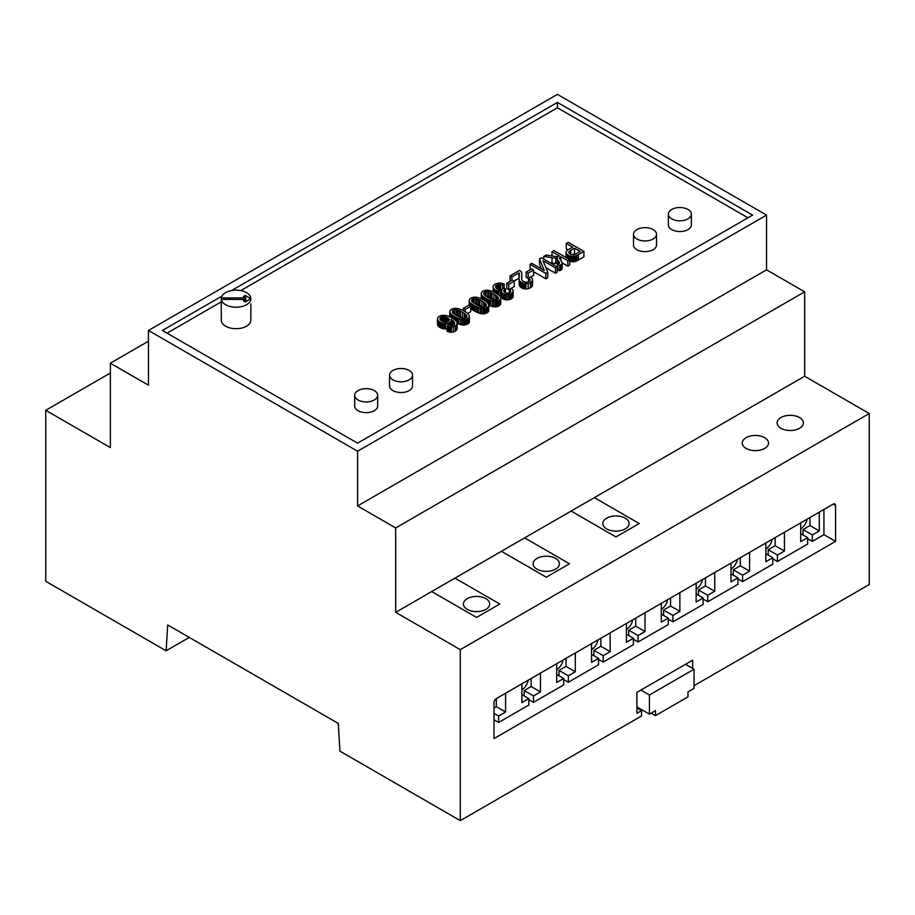 <?xml version="1.0" encoding="UTF-8"?>
<svg xmlns="http://www.w3.org/2000/svg" width="915" height="915" viewBox="0 0 915 915"><rect width="100%" height="100%" fill="white"/><g stroke="black" fill="none" stroke-linecap="round" stroke-linejoin="round"><path stroke-width="1.37" d="M245.815 301.584L245.815 299.445L243.413 300.829L245.266 301.904L250.847 298.679A14.789 8.532 0 0 0 236.711 290.158A14.789 8.532 0 0 0 221.327 297.924L221.327 299.445L245.815 299.445L245.815 297.924L221.327 297.924M221.327 303.288A14.789 8.532 0 0 0 221.27 304.043A14.789 8.532 0 0 0 221.327 304.809L221.327 299.445A14.789 8.532 0 0 0 225.605 304.718A14.789 8.532 0 0 0 241.72 306.571A14.789 8.532 0 0 0 250.847 298.679L245.266 295.465L243.413 296.54L245.815 297.924M221.27 304.043L221.27 320.147A14.789 8.532 0 0 0 225.605 326.186A14.789 8.532 0 0 0 241.72 328.039A14.789 8.532 0 0 0 250.847 320.147L250.847 304.043M245.266 297.604L245.266 295.465M240.782 290.593L557.418 107.776L747.955 217.793M167.045 333.163L221.327 301.824M533.594 271.755L545.82 278.8L547.753 277.691L547.753 272.327L542.984 260.661L555.462 267.866L557.212 266.86L541.451 257.756L539.53 258.865L544.253 270.52L531.798 263.326L530.048 264.344L545.82 273.436L547.753 272.327M530.048 264.344L530.14 269.753M539.53 258.865L539.53 264.241L541.406 268.884M545.855 267.683L555.462 273.23L557.212 272.224L557.212 266.86M569.69 261.221A7.068 4.083 0 0 0 570.182 261.381A6.76 3.9 0 0 0 570.869 261.553A6.474 3.74 0 0 0 572.31 261.77A4.575 2.642 0 0 0 573.556 261.759A4.941 2.848 0 0 0 574.769 261.576A7.171 4.14 0 0 0 576.095 261.152A8.647 4.987 0 0 0 576.965 260.764A30.001 17.316 0 0 0 578.452 259.963L583.93 256.795L583.93 251.431L568.169 242.326L566.248 243.436L572.653 247.142L568.924 249.292A13.085 7.549 0 0 0 566.511 251.213A4.346 2.516 0 0 0 566.042 252.346A4.346 2.516 0 0 0 566.053 252.551A6.965 4.015 0 0 0 566.282 253.283A6.771 3.912 0 0 0 566.717 253.958A7.16 4.14 0 0 0 567.369 254.587A8.944 5.17 0 0 0 568.284 255.205A8.452 4.872 0 0 0 568.89 255.525A7.412 4.278 0 0 0 569.519 255.788A7.068 4.083 0 0 0 570.182 256.017A6.76 3.9 0 0 0 570.869 256.189A6.474 3.74 0 0 0 572.31 256.394A4.575 2.642 0 0 0 573.556 256.394A4.941 2.848 0 0 0 574.769 256.2A7.171 4.14 0 0 0 576.095 255.788A8.647 4.987 0 0 0 576.965 255.399A30.001 17.316 0 0 0 578.452 254.599L583.93 251.431M566.053 257.504A4.346 2.516 0 0 0 566.053 257.55L566.053 252.551M566.248 243.436L566.248 248.8L568.055 249.852M557.235 264.218A5.135 2.962 0 0 0 557.235 264.252A5.135 2.962 0 0 0 557.235 264.298A3.225 1.864 0 0 0 557.407 264.87A28.285 16.333 0 0 0 557.841 265.567M550.19 262.799L552.008 263.085A14.491 8.372 0 0 0 555.725 263.383A3.912 2.253 0 0 0 557.235 263.223M567.78 266.128L569.69 265.018L569.69 259.654L553.93 250.55L552.008 251.659L559.385 255.914A3.969 2.288 180 0 1 558.207 256.383A3.065 1.761 180 0 1 556.983 256.543A6.885 3.98 180 0 1 555.668 256.475A32.345 18.677 180 0 1 552.866 256.097L546.152 255.045L543.762 256.429L552.008 257.721A14.491 8.372 0 0 0 555.725 258.019A3.912 2.253 0 0 0 557.612 257.744A5.787 3.34 0 0 0 557.315 258.35A5.135 2.962 0 0 0 557.235 258.888A5.135 2.962 0 0 0 557.235 258.934A3.225 1.864 0 0 0 557.407 259.505A28.285 16.333 0 0 0 558.505 261.095A20.919 12.078 180 0 1 559.374 262.365A3.203 1.853 180 0 1 559.523 262.891L559.523 262.982A1.864 1.075 180 0 1 559.317 263.428A3.774 2.173 180 0 1 558.642 263.966L557.864 264.378L559.728 265.407A85.861 49.57 0 0 0 560.849 264.778A4.564 2.631 0 0 0 561.581 264.218A4.255 2.459 0 0 0 562.016 263.6A5.215 3.008 0 0 0 562.165 262.925A4.083 2.356 0 0 0 562.176 262.88L567.78 266.128L567.78 260.764L569.69 259.654M557.853 264.389L557.841 269.765L559.728 270.783A85.861 49.57 0 0 0 560.849 270.142A4.564 2.631 0 0 0 561.581 269.593A4.255 2.459 0 0 0 562.016 268.964A5.215 3.008 0 0 0 562.165 268.289A4.083 2.356 0 0 0 562.176 268.244A4.083 2.356 0 0 0 562.165 268.198M447.149 325.946L447.149 331.31A9.093 5.25 0 0 0 448.224 331.733A6.645 3.832 0 0 0 449.231 332.008A5.925 3.42 0 0 0 450.294 332.168A5.399 3.122 0 0 0 451.347 332.214A5.01 2.894 0 0 0 453.314 331.951A6.519 3.763 0 0 0 455.201 331.196A7.789 4.495 0 0 0 455.842 330.772A6.428 3.706 0 0 0 456.333 330.361A5.776 3.328 0 0 0 457.008 329.274A6.771 3.912 0 0 0 457.123 328.588L457.123 323.212A6.771 3.912 0 0 0 457.054 322.675A7.675 4.438 0 0 0 456.596 321.668A13.359 7.709 0 0 0 455.521 320.433A18.209 10.511 0 0 0 454.126 319.312A32.711 18.883 0 0 0 451.964 317.94A28.754 16.607 0 0 0 449.837 316.819A15.635 9.024 0 0 0 448.11 316.11A11.312 6.531 0 0 0 446.223 315.572A6.359 3.671 0 0 0 444.69 315.366A7.869 4.541 0 0 0 443.809 315.332A6.611 3.82 0 0 0 442.997 315.355A5.936 3.42 0 0 0 441.041 315.698A6.851 3.957 0 0 0 439.269 316.441A6.394 3.694 0 0 0 438.194 317.265A5.662 3.271 0 0 0 437.61 318.18A5.73 3.305 0 0 0 437.496 318.855A5.73 3.305 0 0 0 437.519 319.152A7.457 4.3 0 0 0 437.942 320.239A8.841 5.101 0 0 0 438.331 320.765A8.921 5.147 0 0 0 438.823 321.257A9.173 5.296 0 0 0 439.406 321.725A10.168 5.867 0 0 0 440.104 322.172A10.397 6.005 0 0 0 441.304 322.766A7.709 4.449 0 0 0 442.471 323.178A6.977 4.026 0 0 0 443.741 323.453A6.645 3.843 0 0 0 445.045 323.578L445.502 323.578A5.833 3.374 0 0 0 447.698 323.338A5.49 3.168 0 0 0 449.505 322.64A5.49 3.168 0 0 0 450.363 321.988A5.97 3.454 0 0 0 450.946 321.211A5.238 3.031 0 0 0 451.152 320.376A7.183 4.14 0 0 0 450.946 319.392A29.429 16.996 180 0 1 452.079 320.09A17.831 10.294 180 0 1 452.902 320.673A13.519 7.812 180 0 1 453.634 321.291A7.492 4.323 180 0 1 454.092 321.783A8.109 4.689 180 0 1 454.652 322.835A4.907 2.837 180 0 1 454.744 323.361A4.907 2.837 180 0 1 454.709 323.681A3.328 1.921 180 0 1 454.4 324.299A3.511 2.036 180 0 1 453.726 324.848A3.717 2.15 180 0 1 453.474 324.985A3.317 1.91 180 0 1 453.211 325.1A3.042 1.761 180 0 1 452.25 325.34A3.671 2.127 180 0 1 451.106 325.397A2.962 1.716 180 0 1 450.203 325.271A8.933 5.158 180 0 1 448.773 324.836L447.149 325.946A9.093 5.25 0 0 0 448.224 326.369A6.645 3.832 0 0 0 449.231 326.632A5.925 3.42 0 0 0 450.294 326.804A5.399 3.122 0 0 0 451.347 326.849A5.01 2.894 0 0 0 453.314 326.586A6.519 3.763 0 0 0 455.201 325.832A7.789 4.495 0 0 0 455.842 325.408A6.428 3.706 0 0 0 456.333 324.985A5.776 3.328 0 0 0 457.008 323.91A6.771 3.912 0 0 0 457.123 323.212M451.152 324.882A29.429 16.996 180 0 1 451.953 325.374M437.519 323.91A5.73 3.305 0 0 0 437.496 324.219A5.73 3.305 0 0 0 437.519 324.516A7.457 4.3 0 0 0 437.942 325.603A8.841 5.101 0 0 0 438.331 326.129A8.921 5.147 0 0 0 438.823 326.632A9.173 5.296 0 0 0 439.406 327.09A10.168 5.867 0 0 0 440.104 327.536A10.397 6.005 0 0 0 441.304 328.13A7.709 4.449 0 0 0 442.471 328.542A6.977 4.026 0 0 0 443.741 328.817A6.645 3.843 0 0 0 445.045 328.943L445.502 328.943A5.833 3.374 0 0 0 447.149 328.805M501.477 291.691L501.477 296.757A4.472 2.585 0 0 0 501.466 296.906A4.472 2.585 0 0 0 501.592 297.535A5.01 2.894 0 0 0 501.809 297.913A4.85 2.802 0 0 0 502.106 298.256A4.952 2.859 0 0 0 502.472 298.587A5.57 3.214 0 0 0 502.953 298.896A5.993 3.466 0 0 0 503.513 299.182A5.719 3.305 0 0 0 504.131 299.422A5.764 3.328 0 0 0 504.783 299.617A6.268 3.614 0 0 0 505.515 299.765A5.261 3.042 0 0 0 507.001 299.88A5.764 3.328 0 0 0 508.557 299.754A6.142 3.546 0 0 0 509.998 299.388A6.645 3.843 0 0 0 511.291 298.805A6.554 3.786 0 0 0 512.617 297.707A5.444 3.145 0 0 0 513.109 296.529A5.833 3.363 0 0 0 513.109 296.391A5.833 3.363 0 0 0 513.109 296.254M499.945 296.288A4.541 2.619 0 0 0 500.093 296.266A5.238 3.02 0 0 0 501.466 295.991M488.736 305.244A21.137 12.204 0 0 0 489.502 305.587A12.17 7.023 0 0 0 490.326 305.919A14.915 8.612 0 0 0 492.087 306.456A9.242 5.341 0 0 0 493.574 306.742A6.359 3.671 0 0 0 495.107 306.857A5.273 3.042 0 0 0 496.502 306.754A5.044 2.905 0 0 0 497.794 306.445A6.634 3.832 0 0 0 499.064 305.873A6.371 3.671 0 0 0 500.299 304.867A4.872 2.814 0 0 0 500.768 303.814A6.222 3.591 0 0 0 500.791 303.597A6.222 3.591 0 0 0 500.768 303.368M481.256 298.633A6.245 3.614 0 0 0 481.244 298.793L481.244 293.486A6.245 3.614 0 0 0 481.439 294.367A10.317 5.959 0 0 0 482.319 295.694A12.421 7.171 0 0 0 482.971 296.323A19.821 11.449 0 0 0 483.898 297.066A24.774 14.308 0 0 0 484.927 297.764A37.469 21.628 0 0 0 486.277 298.587A42.662 24.636 0 0 0 487.478 299.251A27.153 15.669 0 0 0 488.461 299.754A21.137 12.204 0 0 0 489.502 300.223A12.17 7.023 0 0 0 490.326 300.543A14.915 8.612 0 0 0 492.087 301.081A9.242 5.341 0 0 0 493.574 301.378A6.359 3.671 0 0 0 495.107 301.493A5.273 3.042 0 0 0 496.502 301.39A5.044 2.905 0 0 0 497.794 301.069A6.634 3.832 0 0 0 499.064 300.497A6.371 3.671 0 0 0 500.299 299.491A4.872 2.814 0 0 0 500.768 298.45A6.222 3.591 0 0 0 500.791 298.221A6.222 3.591 0 0 0 500.597 297.352A10.339 5.97 0 0 0 499.716 296.025A12.261 7.08 0 0 0 499.075 295.396A19.73 11.392 0 0 0 498.137 294.653A24.751 14.285 0 0 0 497.108 293.944A37.641 21.731 0 0 0 495.747 293.12A33.42 19.295 0 0 0 493.437 291.908A18.277 10.545 0 0 0 491.561 291.119A13.199 7.617 0 0 0 489.525 290.512A7.24 4.175 0 0 0 487.901 290.249A6.439 3.717 0 0 0 487.055 290.204A5.444 3.145 0 0 0 486.277 290.227A5.055 2.917 0 0 0 484.584 290.524A6.485 3.74 0 0 0 482.971 291.21A6.394 3.694 0 0 0 481.725 292.217A4.861 2.802 0 0 0 481.256 293.269A6.245 3.614 0 0 0 481.244 293.486M470.756 308.504A12.421 7.171 0 0 0 470.916 308.641A19.821 11.449 0 0 0 471.854 309.384A24.774 14.308 0 0 0 472.883 310.082A37.469 21.628 0 0 0 474.233 310.906A42.662 24.636 0 0 0 475.423 311.569A27.153 15.669 0 0 0 476.418 312.072A21.137 12.204 0 0 0 477.447 312.541A12.17 7.023 0 0 0 478.282 312.873A14.915 8.612 0 0 0 480.043 313.41A9.242 5.341 0 0 0 481.519 313.708A6.359 3.671 0 0 0 483.051 313.822A5.273 3.042 0 0 0 484.447 313.719A5.044 2.905 0 0 0 485.751 313.399A6.634 3.832 0 0 0 487.02 312.827A6.371 3.671 0 0 0 488.255 311.821A4.872 2.814 0 0 0 488.724 310.78A6.222 3.591 0 0 0 488.736 310.551A6.222 3.591 0 0 0 488.724 310.322M457.123 323.292A21.137 12.204 0 0 0 458.083 323.727A12.17 7.023 0 0 0 458.918 324.047A14.915 8.612 0 0 0 460.68 324.585A9.242 5.341 0 0 0 462.155 324.882A6.359 3.671 0 0 0 463.688 324.997A5.273 3.042 0 0 0 465.083 324.894A5.044 2.905 0 0 0 466.375 324.573A6.634 3.832 0 0 0 467.645 324.001A6.371 3.671 0 0 0 468.88 322.995A4.872 2.814 0 0 0 469.361 321.954A6.222 3.591 0 0 0 469.372 321.725A6.222 3.591 0 0 0 469.361 321.508M449.837 316.773A6.245 3.614 0 0 0 449.837 316.819L449.825 311.626A6.245 3.614 0 0 0 450.02 312.507A10.317 5.959 0 0 0 450.901 313.834A12.421 7.171 0 0 0 451.553 314.451A19.821 11.449 0 0 0 452.49 315.195A24.774 14.308 0 0 0 453.508 315.904A37.469 21.628 0 0 0 454.858 316.727A42.662 24.636 0 0 0 456.059 317.391A27.153 15.669 0 0 0 457.043 317.894A21.137 12.204 0 0 0 458.083 318.363A12.17 7.023 0 0 0 458.918 318.683A14.915 8.612 0 0 0 460.68 319.221A9.242 5.341 0 0 0 462.155 319.518A6.359 3.671 0 0 0 463.688 319.632A5.273 3.042 0 0 0 465.083 319.529A5.044 2.905 0 0 0 466.375 319.209A6.634 3.832 0 0 0 467.645 318.637A6.371 3.671 0 0 0 468.88 317.631A4.872 2.814 0 0 0 469.361 316.59A6.222 3.591 0 0 0 469.372 316.361A6.222 3.591 0 0 0 469.178 315.492A10.339 5.97 0 0 0 468.308 314.165A12.261 7.08 0 0 0 467.656 313.536A19.73 11.392 0 0 0 466.719 312.793A24.751 14.285 0 0 0 465.689 312.084A37.641 21.731 0 0 0 464.328 311.26A33.42 19.295 0 0 0 462.018 310.036A18.277 10.545 0 0 0 460.142 309.259A13.199 7.617 0 0 0 458.118 308.652A7.24 4.175 0 0 0 456.482 308.378A6.439 3.717 0 0 0 455.636 308.344A5.444 3.145 0 0 0 454.858 308.366A5.055 2.917 0 0 0 453.177 308.664A6.485 3.74 0 0 0 451.553 309.35A6.394 3.694 0 0 0 450.317 310.357A4.861 2.802 0 0 0 449.837 311.409A6.245 3.614 0 0 0 449.825 311.626M519.148 283.25A77.523 44.755 0 0 0 519.148 283.49A77.523 44.755 0 0 0 519.148 283.73A19.398 11.197 0 0 0 519.251 284.794A13.633 7.869 0 0 0 519.548 285.835A7.675 4.426 0 0 0 519.995 286.589A7.72 4.461 0 0 0 520.292 286.944A7.194 4.152 0 0 0 520.646 287.276A7.057 4.072 0 0 0 521.047 287.584A7.046 4.072 0 0 0 521.493 287.87A7.366 4.255 0 0 0 522.488 288.351A5.959 3.443 0 0 0 523.506 288.671A5.753 3.317 0 0 0 524.615 288.877A6.302 3.637 0 0 0 525.828 288.957L525.976 288.957A5.33 3.077 0 0 0 528.172 288.671A7.789 4.495 0 0 0 530.403 287.779A8.224 4.747 0 0 0 532.004 286.464A5.421 3.134 0 0 0 532.53 285.194A5.456 3.145 0 0 0 532.53 285.114A5.456 3.145 0 0 0 532.53 285.034M514.058 281.088L519.011 278.229A7.8 4.506 180 0 1 519.148 278.583M530.06 279.967L530.06 279.887A3.42 1.979 180 0 1 529.762 280.688A4.506 2.596 180 0 1 528.836 281.465L528.721 281.534A4.163 2.402 180 0 1 527.44 282.003A3.454 1.99 180 0 1 526.068 282.152A3.992 2.31 180 0 1 525.313 282.094A3.614 2.082 180 0 1 524.627 281.969A3.717 2.15 180 0 1 523.986 281.763A4.541 2.619 180 0 1 523.38 281.465A4.22 2.436 180 0 1 522.888 281.134A5.353 3.088 180 0 1 522.454 280.699A6.325 3.649 180 0 1 522.133 280.23A9.139 5.273 180 0 1 521.882 279.647A12.536 7.24 180 0 1 521.664 278.446A57.451 33.169 180 0 1 521.641 277.691A57.451 33.169 180 0 1 521.733 275.861A41.244 23.813 0 0 0 521.802 274.477A41.244 23.813 0 0 0 521.802 274.203A16.973 9.802 0 0 0 521.676 273.139A11.929 6.885 0 0 0 521.321 272.098A8.795 5.078 0 0 0 520.761 271.252A5.193 2.997 0 0 0 520.532 271.012A5.135 2.962 0 0 0 520.269 270.783A5.193 2.997 0 0 0 519.972 270.565A5.49 3.168 0 0 0 519.629 270.36L510.021 275.907L510.113 281.317M467.588 313.479L470.756 311.649L470.756 306.285L468.823 305.153L463.333 308.321L465.278 309.442L470.756 306.285M530.609 277.096L533.594 275.369L533.594 270.005L531.649 268.884L526.171 272.052L526.171 277.417L528.515 278.297M506.796 283.227L506.796 288.591L508.74 289.712L514.23 286.555L514.23 281.18L512.286 280.059L506.796 283.227L508.74 284.348L514.23 281.18M354.677 395.269L354.677 406.008A11.506 6.645 0 0 0 358.051 410.698A11.506 6.645 0 0 0 370.586 412.139A11.506 6.645 0 0 0 377.678 406.008L377.678 395.269A11.506 6.645 0 0 0 366.183 388.635A11.506 6.645 0 0 0 354.677 395.269A11.506 6.645 0 0 0 358.051 399.969A11.506 6.645 0 0 0 370.586 401.411A11.506 6.645 0 0 0 377.678 395.269M389.538 375.15L389.538 385.878A11.506 6.645 0 0 0 392.901 390.579A11.506 6.645 0 0 0 405.437 392.02A11.506 6.645 0 0 0 412.539 385.878L412.539 375.15A11.506 6.645 0 0 0 401.033 368.505A11.506 6.645 0 0 0 389.538 375.15A11.506 6.645 0 0 0 392.901 379.851A11.506 6.645 0 0 0 405.437 381.281A11.506 6.645 0 0 0 412.539 375.15M668.373 214.167L668.373 224.896A11.506 6.645 0 0 0 671.736 229.596A11.506 6.645 0 0 0 684.271 231.038A11.506 6.645 0 0 0 691.374 224.896L691.374 214.167A11.506 6.645 0 0 0 679.868 207.522A11.506 6.645 0 0 0 668.373 214.167A11.506 6.645 0 0 0 671.736 218.857A11.506 6.645 0 0 0 684.271 220.298A11.506 6.645 0 0 0 691.374 214.167M633.512 234.286L633.512 245.026A11.506 6.645 0 0 0 636.886 249.715A11.506 6.645 0 0 0 649.421 251.156A11.506 6.645 0 0 0 656.524 245.026L656.524 234.286A11.506 6.645 0 0 0 645.018 227.652A11.506 6.645 0 0 0 633.512 234.286A11.506 6.645 0 0 0 636.886 238.987A11.506 6.645 0 0 0 649.421 240.428A11.506 6.645 0 0 0 656.524 234.286M221.968 296.083L162.401 330.475L357.582 443.169L752.599 215.105L557.418 102.411L557.418 107.776M231.552 290.547L557.418 102.411M545.82 278.8L545.82 273.436M555.462 273.23L555.462 267.866M576.095 261.152L576.095 255.788M543.762 259.094L543.762 256.429M552.008 255.971L552.008 251.659M562.165 262.925L562.165 268.289L562.176 262.88A4.083 2.356 0 0 0 562.062 262.331A8.452 4.884 0 0 0 561.753 261.747A41.644 24.042 0 0 0 560.872 260.5L560.872 256.783L567.78 260.764M559.591 258.339L559.591 258.019A2.31 1.327 180 0 1 559.9 257.504A6.531 3.774 180 0 1 560.872 256.783M560.872 260.5A31.888 18.403 180 0 1 559.74 258.785A3.614 2.093 180 0 1 559.568 258.167L559.591 258.019M559.648 270.806L559.648 265.442M451.152 320.376L451.152 325.408L451.152 320.376M445.502 328.943L445.502 323.578M445.045 328.943L445.045 323.578M504.188 288.179L504.188 284.085A8.841 5.101 0 0 0 503.067 283.616A6.988 4.026 0 0 0 501.958 283.307A6.554 3.786 0 0 0 500.779 283.124A6.645 3.832 0 0 0 499.544 283.067A5.879 3.397 0 0 0 497.245 283.353A6.931 4.003 0 0 0 495.129 284.188L495.004 284.268A7.183 4.152 0 0 0 493.528 285.583A6.474 3.74 0 0 0 493.059 286.978A6.474 3.74 0 0 0 493.059 287.036A7.343 4.243 0 0 0 493.208 287.836A6.519 3.763 0 0 0 493.608 288.557A6.645 3.832 0 0 0 494.249 289.22A8.006 4.621 0 0 0 495.164 289.861A8.452 4.872 0 0 0 495.976 290.272A6.313 3.649 0 0 0 496.742 290.558A5.627 3.248 0 0 0 497.588 290.787A4.975 2.871 0 0 0 498.423 290.913A4.541 2.619 0 0 0 500.093 290.901A5.238 3.02 0 0 0 501.763 290.535A5.764 3.328 0 0 0 501.477 291.393A4.472 2.585 0 0 0 501.466 291.542A4.472 2.585 0 0 0 501.592 292.16A5.01 2.894 0 0 0 501.809 292.537A4.85 2.802 0 0 0 502.106 292.892A4.952 2.859 0 0 0 502.472 293.223A5.57 3.214 0 0 0 502.953 293.532A5.993 3.466 0 0 0 503.513 293.818A5.719 3.305 0 0 0 504.131 294.058A5.764 3.328 0 0 0 504.783 294.253A6.268 3.614 0 0 0 505.515 294.401A5.261 3.042 0 0 0 507.001 294.516A5.764 3.328 0 0 0 508.557 294.39A6.142 3.546 0 0 0 509.998 294.024A6.645 3.843 0 0 0 511.291 293.44A6.554 3.786 0 0 0 512.617 292.343A5.444 3.145 0 0 0 513.109 291.153A5.833 3.363 0 0 0 513.109 291.027A5.833 3.363 0 0 0 512.8 289.941A9.242 5.33 0 0 0 511.588 288.557L509.461 289.392A7.629 4.403 180 0 1 510.421 290.375A3.591 2.07 180 0 1 510.696 291.142A3.237 1.864 180 0 1 510.433 291.896A3.603 2.082 180 0 1 509.666 292.548L509.563 292.606A3.511 2.024 180 0 1 508.454 293.006A3.054 1.761 180 0 1 507.253 293.132A3.408 1.967 180 0 1 506.59 293.086A3.26 1.876 180 0 1 505.972 292.96A3.454 1.99 180 0 1 505.4 292.777L505.469 289.106L503.971 288.019A10.145 5.856 180 0 1 503.387 288.557A4.209 2.425 180 0 1 502.93 288.865L502.781 288.946A4.003 2.31 180 0 1 501.489 289.403A3.763 2.173 180 0 1 500.013 289.54A4.163 2.402 180 0 1 499.201 289.483A4.083 2.356 180 0 1 498.435 289.323A4.381 2.528 180 0 1 497.726 289.094A5.696 3.294 180 0 1 497.017 288.74A5.867 3.385 180 0 1 496.388 288.305A4.678 2.699 180 0 1 495.953 287.87A4.449 2.562 180 0 1 495.667 287.401A4.689 2.699 180 0 1 495.541 286.887L495.564 286.452A3.797 2.185 180 0 1 495.941 285.743A4.186 2.425 180 0 1 496.719 285.114A3.74 2.162 180 0 1 497.909 284.656A3.5 2.024 180 0 1 499.258 284.496A3.74 2.162 180 0 1 500.631 284.634A10.042 5.799 180 0 1 502.667 285.263L504.188 284.085M502.667 289.003L502.667 285.263M495.564 287.093L495.564 286.452M505.469 292.8L505.469 289.106M505.309 292.731L505.412 289.14M505.4 292.777A4.415 2.551 180 0 1 504.828 292.503A5.078 2.928 180 0 1 504.382 292.205A3.671 2.116 180 0 1 504.074 291.931A3.042 1.761 180 0 1 503.753 291.382A2.905 1.681 180 0 1 503.707 291.107A2.905 1.681 180 0 1 503.753 290.821A4.918 2.848 180 0 1 504.234 289.986A5.135 2.962 180 0 1 505.16 289.266L505.309 289.186M509.461 292.663L509.461 289.392M486.082 301.607A24.751 14.285 0 0 0 485.053 300.898A37.641 21.731 0 0 0 483.692 300.074A33.42 19.295 0 0 0 481.382 298.862A18.277 10.545 0 0 0 479.517 298.073A13.199 7.617 0 0 0 477.481 297.466A7.24 4.175 0 0 0 475.846 297.203A6.439 3.717 0 0 0 474.999 297.158A5.444 3.145 0 0 0 474.233 297.181A5.055 2.917 0 0 0 472.54 297.489A6.485 3.74 0 0 0 470.916 298.164A6.394 3.694 0 0 0 469.681 299.182A4.861 2.802 0 0 0 469.212 300.223A6.245 3.614 0 0 0 469.201 300.44A6.245 3.614 0 0 0 469.384 301.321A10.317 5.959 0 0 0 470.276 302.648A12.421 7.171 0 0 0 470.916 303.277A19.821 11.449 0 0 0 471.854 304.02A24.774 14.308 0 0 0 472.883 304.718A37.469 21.628 0 0 0 474.233 305.541A42.662 24.636 0 0 0 475.423 306.205A27.153 15.669 0 0 0 476.418 306.708A21.137 12.204 0 0 0 477.447 307.177A12.17 7.023 0 0 0 478.282 307.509A14.915 8.612 0 0 0 480.043 308.046A9.242 5.341 0 0 0 481.519 308.344A6.359 3.671 0 0 0 483.051 308.458A5.273 3.042 0 0 0 484.447 308.344A5.044 2.905 0 0 0 485.751 308.035A6.634 3.832 0 0 0 487.02 307.463A6.371 3.671 0 0 0 488.255 306.456A4.872 2.814 0 0 0 488.724 305.404A6.222 3.591 0 0 0 488.736 305.187A6.222 3.591 0 0 0 488.553 304.306A10.339 5.97 0 0 0 487.672 302.979A12.261 7.08 0 0 0 487.02 302.35A19.73 11.392 0 0 0 486.082 301.607M528.515 281.637L528.515 277.988A7.286 4.209 180 0 1 529.19 278.446A4.952 2.859 180 0 1 529.636 278.869A4.243 2.448 180 0 1 529.945 279.338A3.66 2.116 180 0 1 530.06 279.784M525.976 288.957L525.976 283.593A5.33 3.077 0 0 0 528.172 283.307A7.789 4.495 0 0 0 530.403 282.415A8.224 4.747 0 0 0 532.004 281.099A5.421 3.134 0 0 0 532.53 279.83A5.456 3.145 0 0 0 532.53 279.75A5.456 3.145 0 0 0 532.438 279.155A6.439 3.717 0 0 0 532.072 278.446A7.549 4.358 0 0 0 531.478 277.783A11.174 6.451 0 0 0 530.551 277.051L528.515 277.988M525.828 288.957L525.976 283.593M519.011 278.229L519.011 272.864A7.8 4.506 180 0 1 519.194 273.345A10.248 5.913 180 0 1 519.297 273.905A11.643 6.725 180 0 1 519.32 274.34A11.643 6.725 180 0 1 519.32 274.466A114.101 65.88 180 0 1 519.217 276.239A77.523 44.755 0 0 0 519.148 278.126A77.523 44.755 0 0 0 519.148 278.366A19.398 11.197 0 0 0 519.251 279.43A13.633 7.869 0 0 0 519.548 280.47A7.675 4.426 0 0 0 519.995 281.214A7.72 4.461 0 0 0 520.292 281.58A7.194 4.152 0 0 0 520.646 281.911A7.057 4.072 0 0 0 521.047 282.209A7.046 4.072 0 0 0 521.493 282.495A7.366 4.255 0 0 0 522.488 282.975A5.959 3.443 0 0 0 523.506 283.307A5.753 3.317 0 0 0 524.615 283.513A6.302 3.637 0 0 0 525.828 283.593M511.874 280.299L511.874 276.971L519.011 272.864M510.021 275.907L511.874 276.971M465.278 311.821L465.278 309.442M463.333 310.7L463.333 308.321M528.104 278.537L528.104 273.173L533.594 270.005M526.171 272.052L528.104 273.173M508.74 289.712L508.74 284.348M357.582 451.221L357.582 505.949L395.692 527.944L395.692 612.341L460.291 649.639L460.291 820.629L339.923 751.146L338.298 723.445L167.731 624.968L166.118 650.794L45.75 581.3L45.75 410.309L110.349 447.607L110.349 363.198L148.459 385.204L148.459 330.475L357.582 451.221L766.541 215.105L766.541 269.834L804.651 291.828L804.651 376.237L869.25 413.523L869.25 584.525L694.05 685.678M148.459 330.475L557.418 94.371L766.541 215.105M580.156 251.465L574.517 248.205L570.754 250.378A9.127 5.273 0 0 0 569.233 251.545A2.974 1.716 0 0 0 568.856 252.346A3.225 1.864 0 0 0 568.856 252.38A3.225 1.864 0 0 0 569.107 253.1A4.792 2.768 0 0 0 569.965 253.89L570.194 254.027A5.582 3.225 0 0 0 570.72 254.29A4.392 2.539 0 0 0 571.235 254.484A4.015 2.322 0 0 0 571.784 254.644A3.694 2.127 0 0 0 572.355 254.736A3.385 1.956 0 0 0 573.488 254.759A2.939 1.693 0 0 0 574.506 254.576A3.511 2.024 0 0 0 575.089 254.336A23.687 13.679 0 0 0 576.439 253.615L580.156 251.465M445.193 322.069A3.992 2.299 0 0 0 446.451 322.011A3.408 1.967 0 0 0 447.526 321.748A3.763 2.173 0 0 0 447.835 321.611A4.312 2.493 0 0 0 448.156 321.451A3.786 2.185 0 0 0 448.979 320.73A3.923 2.265 0 0 0 449.276 319.873L449.265 319.712A4.323 2.493 0 0 0 449.128 319.221A4.609 2.665 0 0 0 448.808 318.729A5.147 2.974 0 0 0 448.339 318.271A7.068 4.083 0 0 0 447.641 317.802A7.068 4.083 0 0 0 447.115 317.539A6.748 3.889 0 0 0 446.566 317.299A6.725 3.877 0 0 0 445.971 317.093A6.965 4.026 0 0 0 445.331 316.933A5.261 3.042 0 0 0 444.015 316.727A3.809 2.196 0 0 0 442.849 316.75A4.06 2.345 0 0 0 441.751 316.967A3.42 1.967 0 0 0 440.893 317.333A3.237 1.876 0 0 0 440.172 317.963A3.683 2.127 0 0 0 439.909 318.752L439.932 319.026A4.335 2.505 0 0 0 440.115 319.529A5.227 3.02 0 0 0 440.492 320.056A6.142 3.546 0 0 0 441.03 320.525A9.024 5.204 0 0 0 441.819 321.051A8.441 4.872 0 0 0 442.677 321.485A5.73 3.305 0 0 0 443.478 321.771A4.884 2.814 0 0 0 444.347 321.977A4.083 2.356 0 0 0 445.193 322.069M505.229 292.697L505.229 289.231M505.172 292.674L505.172 289.254M491.915 293.097A19.284 11.129 0 0 0 490.463 292.423A11.929 6.885 0 0 0 488.907 291.874A4.026 2.322 0 0 0 487.901 291.668A4.952 2.859 0 0 0 486.265 291.633A2.871 1.658 0 0 0 485.087 291.874A2.962 1.704 0 0 0 484.813 291.988A3.214 1.853 0 0 0 484.561 292.125A2.997 1.727 0 0 0 483.966 292.606A3.168 1.83 0 0 0 483.68 293.177A3.889 2.242 0 0 0 483.658 293.44A3.889 2.242 0 0 0 483.669 293.578A5.753 3.328 0 0 0 483.783 294.058A4.072 2.345 0 0 0 484.138 294.641A11.952 6.897 0 0 0 485.087 295.545A19.249 11.117 0 0 0 486.242 296.369A42.342 24.453 0 0 0 488.107 297.524A42.719 24.659 0 0 0 490.12 298.61A19.318 11.152 0 0 0 491.561 299.274A11.941 6.897 0 0 0 493.116 299.823A4.015 2.322 0 0 0 494.123 300.029A4.872 2.814 0 0 0 495.758 300.074A2.917 1.681 0 0 0 496.948 299.823A3.054 1.761 0 0 0 497.222 299.708A3.34 1.933 0 0 0 497.486 299.571A3.283 1.899 0 0 0 498.115 299.068A2.951 1.704 0 0 0 498.401 298.507A3.385 1.956 0 0 0 498.412 298.279A3.385 1.956 0 0 0 498.412 298.164A4.541 2.619 0 0 0 498.32 297.775A4.895 2.825 0 0 0 497.92 297.135A12.353 7.126 0 0 0 496.959 296.197A18.929 10.923 0 0 0 495.781 295.328A39.151 22.601 0 0 0 493.917 294.173A42.548 24.568 0 0 0 491.915 293.097L491.915 298.462A19.284 11.129 0 0 0 490.463 297.798A11.929 6.885 0 0 0 488.907 297.238A4.026 2.322 0 0 0 487.901 297.043A4.952 2.859 0 0 0 487.192 296.986M473.044 298.839A2.962 1.704 0 0 0 472.769 298.942A3.214 1.853 0 0 0 472.506 299.079A2.997 1.727 0 0 0 471.923 299.56A3.168 1.83 0 0 0 471.637 300.131A3.889 2.242 0 0 0 471.602 300.394A3.889 2.242 0 0 0 471.614 300.532A5.753 3.328 0 0 0 471.728 301.012A4.072 2.345 0 0 0 472.083 301.595A11.952 6.897 0 0 0 473.032 302.499A19.249 11.117 0 0 0 474.187 303.334A42.342 24.453 0 0 0 476.063 304.489A42.719 24.659 0 0 0 478.065 305.564A19.318 11.152 0 0 0 479.506 306.239A11.941 6.897 0 0 0 481.073 306.788A4.015 2.322 0 0 0 482.068 306.994A4.872 2.814 0 0 0 483.703 307.028A2.917 1.681 0 0 0 484.893 306.777A3.054 1.761 0 0 0 485.167 306.662A3.34 1.933 0 0 0 485.442 306.525A3.283 1.899 0 0 0 486.059 306.022A2.951 1.704 0 0 0 486.345 305.461A3.385 1.956 0 0 0 486.368 305.244A3.385 1.956 0 0 0 486.357 305.13A4.541 2.619 0 0 0 486.277 304.741A4.895 2.825 0 0 0 485.876 304.089A12.353 7.126 0 0 0 484.904 303.151A18.929 10.923 0 0 0 483.726 302.293A39.151 22.601 0 0 0 481.862 301.138A42.548 24.568 0 0 0 479.86 300.051A19.284 11.129 0 0 0 478.419 299.388A11.929 6.885 0 0 0 476.852 298.839A4.026 2.322 0 0 0 475.857 298.633A4.952 2.859 0 0 0 474.21 298.587A2.871 1.658 0 0 0 473.044 298.839L473.044 302.499M456.482 309.808A4.952 2.859 0 0 0 454.847 309.773A2.871 1.658 0 0 0 453.668 310.013A2.962 1.704 0 0 0 453.405 310.128A3.214 1.853 0 0 0 453.142 310.265A2.997 1.727 0 0 0 452.559 310.734A3.168 1.83 0 0 0 452.262 311.317A3.889 2.242 0 0 0 452.239 311.58A3.889 2.242 0 0 0 452.25 311.718A5.753 3.328 0 0 0 452.365 312.198A4.072 2.345 0 0 0 452.719 312.781A11.952 6.897 0 0 0 453.668 313.673A19.249 11.117 0 0 0 454.824 314.508A42.342 24.453 0 0 0 456.688 315.664A42.719 24.659 0 0 0 458.701 316.75A19.318 11.152 0 0 0 460.142 317.413A11.941 6.897 0 0 0 461.709 317.963A4.015 2.322 0 0 0 462.704 318.168A4.872 2.814 0 0 0 464.34 318.203A2.917 1.681 0 0 0 465.529 317.951A3.054 1.761 0 0 0 465.804 317.837A3.34 1.933 0 0 0 466.067 317.699A3.283 1.899 0 0 0 466.696 317.208A2.951 1.704 0 0 0 466.982 316.647A3.385 1.956 0 0 0 467.005 316.418A3.385 1.956 0 0 0 466.993 316.304A4.541 2.619 0 0 0 466.902 315.915A4.895 2.825 0 0 0 466.513 315.275A12.353 7.126 0 0 0 465.541 314.337A18.929 10.923 0 0 0 464.363 313.468A39.151 22.601 0 0 0 462.498 312.312A42.548 24.568 0 0 0 460.497 311.226A19.284 11.129 0 0 0 459.056 310.562A11.929 6.885 0 0 0 457.489 310.013A4.026 2.322 0 0 0 456.482 309.808L456.482 315.172A4.952 2.859 0 0 0 455.784 315.126M357.582 505.949L766.541 269.834M575.489 254.141L574.517 253.581L574.517 248.205M574.517 253.581L572.481 254.747M494.832 300.086A39.151 22.601 0 0 0 493.917 299.537A42.548 24.568 0 0 0 491.915 298.462M498.32 298.736L498.32 297.775M482.777 307.04A39.151 22.601 0 0 0 481.862 306.502A42.548 24.568 0 0 0 479.86 305.416A19.284 11.129 0 0 0 478.419 304.752A11.929 6.885 0 0 0 476.852 304.203A4.026 2.322 0 0 0 475.857 303.997A4.952 2.859 0 0 0 475.148 303.94M486.277 305.69L486.277 304.741M463.413 318.226A39.151 22.601 0 0 0 462.498 317.677A42.548 24.568 0 0 0 460.497 316.601A19.284 11.129 0 0 0 459.056 315.927A11.929 6.885 0 0 0 457.489 315.378A4.026 2.322 0 0 0 456.482 315.172M466.902 316.876L466.902 315.915M594.361 497.634L571.132 511.062L615.978 536.945L639.208 523.529L594.361 497.634L804.651 376.237M395.692 527.944L804.651 291.828M395.692 612.341L431.708 591.548L476.555 617.442L499.796 604.026L454.949 578.131L431.708 591.548L476.555 617.442L499.796 604.026M454.949 578.131L501.42 551.299L546.266 577.193L569.496 563.777L524.65 537.883L501.42 551.299L546.266 577.193L569.496 563.777M524.661 537.883L571.132 511.062M110.349 363.198L148.459 341.204M45.75 410.309L110.349 373.011M166.118 650.794L189.291 637.412M460.291 820.629L641.529 715.999L641.529 710.623L636.886 707.947M460.291 649.639L869.25 413.523M692.655 668.419L692.655 660.184L636.886 692.381L636.886 713.311L641.529 710.623M496.307 698.602A3.283 1.899 120 0 0 493.986 702.629L493.986 738.588L835.555 541.383L835.555 505.423A3.283 1.899 120 0 0 834.88 503.925A3.283 1.899 120 0 0 833.233 504.085L496.307 698.602L496.307 706.655L505.595 712.019L505.595 693.238M780.952 428.289A13.142 7.595 0 0 0 795.272 429.924A13.142 7.595 0 0 0 803.393 422.913A13.142 7.595 0 0 0 790.251 415.33A13.142 7.595 0 0 0 777.098 422.913A13.142 7.595 0 0 0 780.952 428.289M746.102 448.407A13.142 7.595 0 0 0 760.422 450.054A13.142 7.595 0 0 0 768.531 443.043A13.142 7.595 0 0 0 755.39 435.449A13.142 7.595 0 0 0 742.248 443.043A13.142 7.595 0 0 0 746.102 448.407M571.132 511.05L615.978 536.945L639.208 523.529M606.679 528.893A13.142 7.595 0 0 0 620.999 530.54A13.142 7.595 0 0 0 629.12 523.529A13.142 7.595 0 0 0 615.978 515.934A13.142 7.595 0 0 0 602.825 523.529A13.142 7.595 0 0 0 606.679 528.893M485.854 598.65A13.142 7.595 0 0 0 471.522 597.015A13.142 7.595 0 0 0 463.413 604.026A13.142 7.595 0 0 0 476.555 611.609A13.142 7.595 0 0 0 489.697 604.026A13.142 7.595 0 0 0 485.854 598.65M536.968 569.141A13.142 7.595 0 0 0 551.299 570.788A13.142 7.595 0 0 0 559.408 563.777A13.142 7.595 0 0 0 546.266 556.183A13.142 7.595 0 0 0 533.113 563.777A13.142 7.595 0 0 0 536.968 569.141M807.67 538.695L812.326 541.383L823.935 534.669L823.935 509.449M823.935 534.669L835.555 541.383M772.82 558.813L777.464 561.501L807.67 544.059L807.67 537.62L800.705 541.646L800.705 522.865M737.959 578.943L742.614 581.62L772.82 564.189L772.82 557.75L765.844 561.764L765.844 542.984M703.109 599.062L707.752 601.75L737.959 584.308L737.959 577.868L730.994 581.894L730.994 563.114M668.259 619.192L672.902 621.868L703.109 604.426L703.109 597.987L696.143 602.013L696.143 583.232M633.397 639.311L638.052 641.998L668.259 624.556L668.259 618.117L661.282 622.143L661.282 603.351M598.547 659.429L603.191 662.117L633.397 644.675L633.397 638.235L626.432 642.261L626.432 623.481M563.686 679.559L568.341 682.235L598.547 664.805L598.547 658.365L591.57 662.38L591.57 643.6M528.836 699.678L533.479 702.365L563.686 684.923L563.686 678.484L556.72 682.51L556.72 663.73M493.986 719.808L498.629 722.484L528.836 705.042L528.836 698.602L521.87 702.629L521.87 683.848M685.518 664.301L694.05 669.231L694.05 688.355L688 691.843L688 696.864L655.472 715.644L651.125 713.14M636.886 706.872L649.433 714.112L649.433 694.988L640.9 690.059M655.472 715.644L655.472 710.623L649.433 714.112M493.986 707.993L496.307 706.655M498.629 722.484L498.629 716.045L505.595 712.019M524.192 695.926L524.192 690.562L531.158 686.536L531.158 678.484M521.87 689.75A9.196 5.307 120 0 0 528.218 680.177M531.158 686.536L540.456 691.9L540.456 673.12M533.479 702.365L533.479 695.926L540.456 691.9M559.042 675.796L559.042 670.432L566.019 666.406L566.019 658.365M556.72 669.631A9.196 5.307 120 0 0 563.08 660.058M566.019 666.406L575.306 671.77L575.306 652.99M568.341 682.235L568.341 675.796L575.306 671.77M593.904 655.678L593.904 650.313L600.869 646.287L600.869 638.235M591.57 649.501A9.196 5.307 120 0 0 597.93 639.928M600.869 646.287L610.168 651.652L610.168 632.871M603.191 662.117L603.191 655.678L610.168 651.652M628.754 635.559L628.754 630.183L635.719 626.169L635.719 618.117M626.432 629.383A9.196 5.307 120 0 0 632.78 619.81M635.719 626.169L645.018 631.533L645.018 612.753M638.052 641.998L638.052 635.559L645.018 631.533M663.604 615.429L663.604 610.065L670.581 606.039L670.581 597.987M661.282 609.264A9.196 5.307 120 0 0 667.641 599.691M670.581 606.039L679.868 611.403L679.868 592.623M672.902 621.868L672.902 615.429L679.868 611.403M698.465 595.31L698.465 589.946L705.431 585.92L705.431 577.868M696.143 589.134A9.196 5.307 120 0 0 702.491 579.561M705.431 585.92L714.729 591.284L714.729 572.504M707.752 601.75L707.752 595.31L714.729 591.284M733.315 575.18L733.315 569.816L740.292 565.79L740.292 557.75M730.994 569.016A9.196 5.307 120 0 0 737.353 559.442M740.292 565.79L749.579 571.154L749.579 552.374M742.614 581.62L742.614 575.18L749.579 571.154M768.177 555.062L768.177 549.698L775.142 545.672L775.142 537.62M765.844 548.886A9.196 5.307 120 0 0 772.203 539.312M775.142 545.672L784.441 551.036L784.441 532.255M777.464 561.501L777.464 555.062L784.441 551.036M803.027 534.943L803.027 529.568L809.992 525.553L809.992 517.501M800.705 528.767A9.196 5.307 120 0 0 807.053 519.194M809.992 525.553L819.291 530.917L819.291 512.137M812.326 541.383L812.326 534.943L819.291 530.917M803.027 529.568L812.326 534.943M800.705 533.594L807.67 537.62M768.177 549.698L777.464 555.062M765.844 553.724L772.82 557.75M733.315 569.816L742.614 575.18M730.994 573.842L737.959 577.868M698.465 589.946L707.752 595.31M696.143 593.961L703.109 597.987M663.604 610.065L672.902 615.429M661.282 614.091L668.259 618.117M628.754 630.183L638.052 635.559M626.432 634.209L633.397 638.235M593.904 650.313L603.191 655.678M591.57 654.339L598.547 658.365M559.042 670.432L568.341 675.796M556.72 674.458L563.686 678.484M524.192 690.562L533.479 695.926M521.87 694.577L528.836 698.602M493.986 713.368L498.629 716.045M649.433 694.988L694.05 669.231M570.869 261.553L570.869 256.189M570.182 261.381L570.182 256.017M569.519 259.551L569.519 255.788M568.89 259.197L568.89 255.525M568.284 258.842L568.284 255.205M567.369 258.305L567.369 254.587M566.717 257.939L566.717 253.958M566.282 257.687L566.282 253.283M578.452 259.963L578.452 254.599M576.965 260.764L576.965 255.399M574.769 261.576L574.769 256.2M573.556 261.759L573.556 256.394M572.31 261.77L572.31 256.394M559.374 263.371L559.374 262.365M558.505 264.035L558.505 261.095M557.407 264.87L557.407 259.505M557.235 264.298L557.235 258.934M555.725 263.383L555.725 258.019M552.008 263.085L552.008 257.721M559.9 259.048L559.9 257.504M562.016 268.964L562.016 263.6M561.581 269.593L561.581 264.218M560.849 270.142L560.849 264.778M559.728 270.783L559.728 265.407M457.008 329.274L457.008 323.91M456.333 330.361L456.333 324.985M455.842 330.772L455.842 325.408M455.201 331.196L455.201 325.832M453.314 331.951L453.314 326.586M451.347 332.214L451.347 326.849M450.294 332.168L450.294 326.804M449.231 332.008L449.231 326.632M448.224 331.733L448.224 326.369M454.652 323.876L454.652 322.835M454.092 324.596L454.092 321.783M453.634 324.894L453.634 321.291M452.902 325.202L452.902 320.673M452.079 325.363L452.079 320.09M450.946 325.397L450.946 321.211M450.363 325.317L450.363 321.988M449.505 325.088L449.505 322.64M447.698 325.568L447.698 323.338M443.741 328.817L443.741 323.453M442.471 328.542L442.471 323.178M441.304 328.13L441.304 322.766M440.104 327.536L440.104 322.172M439.406 327.09L439.406 321.725M438.823 326.632L438.823 321.257M438.331 326.129L438.331 320.765M437.942 325.603L437.942 320.239M437.519 324.516L437.519 319.152M500.631 289.529L500.631 284.634M499.258 289.483L499.258 284.496M497.909 289.163L497.909 284.656M496.719 288.557L496.719 285.114M495.941 287.859L495.941 285.743M504.234 292.091L504.234 289.986M505.16 292.674L505.16 289.266M503.753 291.393L503.753 290.821M510.421 291.908L510.421 290.375M513.109 296.529L513.109 291.153M512.617 297.707L512.617 292.343M511.291 298.805L511.291 293.44M509.998 299.388L509.998 294.024M508.557 299.754L508.557 294.39M507.001 299.88L507.001 294.516M505.515 299.765L505.515 294.401M504.783 299.617L504.783 294.253M504.131 299.422L504.131 294.058M503.513 299.182L503.513 293.818M502.953 298.896L502.953 293.532M502.472 298.587L502.472 293.223M502.106 298.256L502.106 292.892M501.809 297.913L501.809 292.537M501.592 297.535L501.592 292.16M500.093 296.266L500.093 290.901M498.423 294.87L498.423 290.913M497.588 294.264L497.588 290.787M496.742 293.715L496.742 290.558M495.976 293.246L495.976 290.272M495.164 292.789L495.164 289.861M494.249 292.308L494.249 289.22M493.608 291.988L493.608 288.557M493.208 291.793L493.208 287.836M497.794 306.445L497.794 301.069M496.502 306.754L496.502 301.39M495.107 306.857L495.107 301.493M493.574 306.742L493.574 301.378M492.087 306.456L492.087 301.081M490.326 305.919L490.326 300.543M489.502 305.587L489.502 300.223M488.461 304.123L488.461 299.754M487.478 302.774L487.478 299.251M486.277 301.756L486.277 298.587M484.927 300.818L484.927 297.764M483.898 300.2L483.898 297.066M482.971 299.663L482.971 296.323M482.319 299.331L482.319 295.694M481.439 298.885L481.439 294.367M500.768 303.814L500.768 298.45M500.299 304.867L500.299 299.491M499.064 305.873L499.064 300.497M488.724 310.78L488.724 305.404M488.255 311.821L488.255 306.456M487.02 312.827L487.02 307.463M485.751 313.399L485.751 308.035M484.447 313.719L484.447 308.344M483.051 313.822L483.051 308.458M481.519 313.708L481.519 308.344M480.043 313.41L480.043 308.046M478.282 312.873L478.282 307.509M477.447 312.541L477.447 307.177M476.418 312.072L476.418 306.708M475.423 311.569L475.423 306.205M474.233 310.906L474.233 305.541M472.883 310.082L472.883 304.718M471.854 309.384L471.854 304.02M470.916 308.641L470.916 303.277M470.276 305.999L470.276 302.648M469.384 305.484L469.384 301.321M469.361 321.954L469.361 316.59M468.88 322.995L468.88 317.631M467.645 324.001L467.645 318.637M466.375 324.573L466.375 319.209M465.083 324.894L465.083 319.529M463.688 324.997L463.688 319.632M462.155 324.882L462.155 319.518M460.68 324.585L460.68 319.221M458.918 324.047L458.918 318.683M458.083 323.727L458.083 318.363M457.043 322.64L457.043 317.894M456.059 320.982L456.059 317.391M454.858 319.861L454.858 316.727M453.508 318.889L453.508 315.904M452.49 318.237L452.49 315.195M451.553 317.699L451.553 314.451M450.901 317.356L450.901 313.834M450.02 316.91L450.02 312.507M521.733 279.075L521.733 275.861M529.945 280.402L529.945 279.338M529.636 280.836L529.636 278.869M529.19 281.237L529.19 278.446M532.53 285.194L532.53 279.83M532.004 286.464L532.004 281.099M530.403 287.779L530.403 282.415M528.172 288.671L528.172 283.307M524.615 288.877L524.615 283.513M523.506 288.671L523.506 283.307M522.488 288.351L522.488 282.975M521.493 287.87L521.493 282.495M521.047 287.584L521.047 282.209M520.646 287.276L520.646 281.911M520.292 286.944L520.292 281.58M519.995 286.589L519.995 281.214M519.548 285.835L519.548 280.47M519.251 284.794L519.251 279.43M519.148 283.73L519.148 278.366M519.297 275.003L519.297 273.905M519.194 276.719L519.194 273.345M569.233 253.261L569.233 251.545M570.754 254.301L570.754 250.378M440.172 319.632L440.172 317.963M440.893 320.422L440.893 317.333M441.751 321.005L441.751 316.967M442.849 321.554L442.849 316.75M444.015 321.908L444.015 316.727M445.331 322.08L445.331 316.933M445.971 322.069L445.971 317.093M446.566 322L446.566 317.299M447.115 321.874L447.115 317.539M447.641 321.703L447.641 317.802M448.339 321.337L448.339 318.271M448.808 320.936L448.808 318.729M449.128 320.479L449.128 319.221M490.463 297.798L490.463 292.423M493.917 299.537L493.917 294.173M495.781 300.063L495.781 295.328M496.959 299.811L496.959 296.197M497.92 299.251L497.92 297.135M483.966 294.436L483.966 292.606M484.561 295.076L484.561 292.125M484.813 295.316L484.813 291.988M485.087 295.545L485.087 291.874M486.265 296.391L486.265 291.633M487.901 297.043L487.901 291.668M488.907 297.238L488.907 291.874M472.769 302.27L472.769 298.942M474.21 303.345L474.21 298.587M475.857 303.997L475.857 298.633M476.852 304.203L476.852 298.839M478.419 304.752L478.419 299.388M479.86 305.416L479.86 300.051M481.862 306.502L481.862 301.138M483.726 307.028L483.726 302.293M484.904 306.777L484.904 303.151M485.876 306.216L485.876 304.089M471.923 301.39L471.923 299.56M472.506 302.03L472.506 299.079M454.847 314.531L454.847 309.773M457.489 315.378L457.489 310.013M459.056 315.927L459.056 310.562M460.497 316.601L460.497 311.226M462.498 317.677L462.498 312.312M464.363 318.203L464.363 313.468M465.541 317.951L465.541 314.337M466.513 317.391L466.513 315.275M452.559 312.564L452.559 310.734M453.142 313.216L453.142 310.265M453.405 313.456L453.405 310.128M453.668 313.685L453.668 310.013M833.233 504.085L835.555 505.423M566.042 257.55L566.042 252.346M557.235 264.252L557.235 258.888M437.496 324.219L437.496 318.855M513.109 296.391L513.109 291.027M501.466 296.906L501.466 291.542M500.791 303.597L500.791 298.221M488.736 310.551L488.736 305.187M469.201 305.381L469.201 300.44M469.372 321.725L469.372 316.361M521.802 279.384L521.802 274.477M532.53 285.114L532.53 279.75M519.148 283.49L519.148 278.126"/></g></svg>
